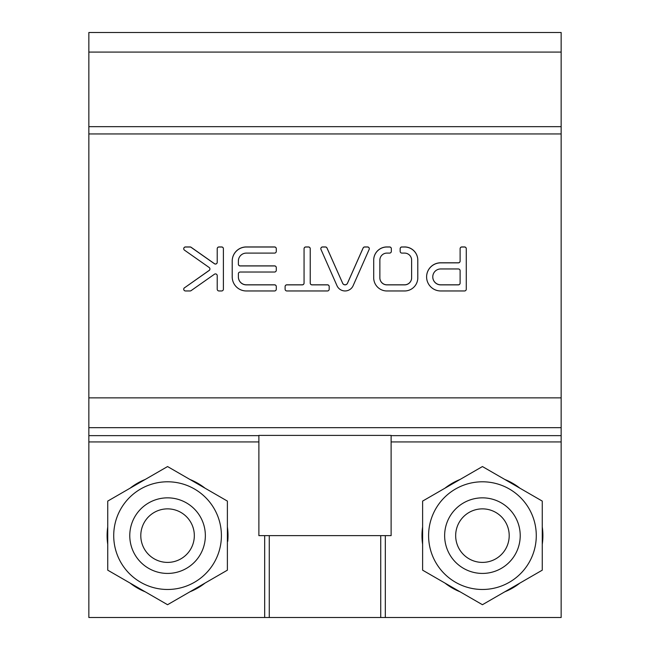 <?xml version="1.0" encoding="UTF-8"?>
<svg xmlns="http://www.w3.org/2000/svg" width="650" height="650" viewBox="0 0 650 650"><rect width="100%" height="100%" fill="white"/><g stroke="black" fill="none" stroke-linecap="round" stroke-linejoin="round"><path stroke-width="0.97" d="M520.219 535.633A37.781 37.781 0 0 0 463.539 502.913A37.781 37.781 0 0 0 463.539 568.36A37.781 37.781 0 0 0 520.219 535.633M519.886 583.091A60.458 60.458 0 0 1 504.814 591.793M460.062 591.793A60.458 60.458 0 0 1 444.982 583.091M422.614 544.334A60.458 60.458 0 0 1 422.614 526.931M444.982 488.174A60.458 60.458 0 0 1 460.062 479.473M504.814 479.473A60.458 60.458 0 0 1 519.886 488.174M542.262 526.931A60.458 60.458 0 0 1 542.262 544.334M482.438 589.477A53.844 53.844 0 0 1 435.809 508.714A53.844 53.844 0 0 1 529.067 508.714A53.844 53.844 0 0 1 482.438 589.477M509.202 535.633A26.764 26.764 0 0 0 469.056 512.452A26.764 26.764 0 0 0 469.056 558.813A26.764 26.764 0 0 0 509.202 535.633M391.121 535.633L391.121 435.394L258.879 435.394L258.879 535.633L391.121 535.633M385.32 617.5L561.153 617.5L561.153 32.5L88.847 32.5L88.847 617.5L385.32 617.5L385.32 535.633M542.262 570.172L482.438 604.711L422.614 570.172L422.614 501.093L482.438 466.554L542.262 501.093L542.262 570.172M205.018 583.091A60.458 60.458 0 0 1 189.938 591.793M145.186 591.793A60.458 60.458 0 0 1 130.114 583.091M107.737 544.334A60.458 60.458 0 0 1 107.737 526.931M130.114 488.174A60.458 60.458 0 0 1 145.186 479.473M189.938 479.473A60.458 60.458 0 0 1 205.018 488.174M227.386 526.931A60.458 60.458 0 0 1 227.752 541.304L227.386 541.255M258.879 435.394L391.121 435.394M342.607 283.132L326.999 247.991A1.763 1.763 0 0 0 325.382 246.943L322.579 246.943A1.763 1.763 0 0 0 320.97 249.413L336.879 285.431A8.816 8.807 0 0 0 353.153 285.634L369.151 249.413A1.763 1.763 0 0 0 367.534 246.943L364.731 246.943A1.763 1.763 0 0 0 363.114 247.991L347.49 283.197A2.649 2.641 180 0 1 342.607 283.132L326.999 248.056A1.763 1.763 0 0 0 325.382 247.008L322.579 247.008A1.763 1.763 0 0 0 320.816 248.739M286.869 290.964L327.429 290.964A1.763 1.763 0 0 0 329.192 289.201L329.192 286.561A1.763 1.763 0 0 0 327.429 284.798L312 284.798A1.763 1.763 180 0 1 310.237 283.043L310.237 248.706A1.763 1.763 0 0 0 308.474 246.943L305.825 246.943A1.763 1.763 0 0 0 304.062 248.706L304.062 283.043A1.763 1.763 180 0 1 302.299 284.798L286.869 284.798A1.763 1.763 0 0 0 285.106 286.561L285.106 289.201A1.763 1.763 0 0 0 286.869 290.964M276.291 251.347L276.291 248.706A1.763 1.763 0 0 0 274.527 246.943L246.318 246.943A14.105 14.089 0 0 0 232.213 261.032L232.213 276.876A14.105 14.089 0 0 0 246.318 290.964L274.527 290.964A1.763 1.763 0 0 0 276.291 289.201L276.291 286.561A1.763 1.763 0 0 0 274.527 284.798L246.318 284.798A7.938 7.922 180 0 1 238.379 276.876L238.379 273.796A1.763 1.763 180 0 1 240.151 272.033L274.527 272.033A1.763 1.763 0 0 0 276.291 270.27L276.291 267.629A1.763 1.763 0 0 0 274.527 265.874L240.151 265.874A1.763 1.763 180 0 1 238.379 264.111L238.379 261.032A7.938 7.922 180 0 1 246.318 253.102L274.527 253.102A1.763 1.763 0 0 0 276.291 251.347L276.291 248.771A1.763 1.763 0 0 0 274.527 247.008L246.318 247.008A14.105 14.089 0 0 0 232.213 261.097L232.213 276.876M401.919 246.943A1.763 1.763 0 0 0 400.156 248.706L400.156 251.347A1.763 1.763 0 0 0 401.919 253.102L404.828 253.102A7.053 7.044 180 0 1 411.621 259.789L411.621 278.119A7.053 7.044 180 0 1 404.828 284.806L386.669 284.806A7.053 7.044 180 0 1 379.868 278.119L379.868 259.789A7.053 7.044 180 0 1 386.669 253.102L389.577 253.102A1.763 1.763 0 0 0 391.341 251.347L391.341 248.706A1.763 1.763 0 0 0 389.577 246.943L386.449 246.943A13.228 13.203 0 0 0 373.709 259.48L373.709 278.419A13.228 13.203 0 0 0 386.449 290.964L405.048 290.964A13.228 13.203 0 0 0 417.788 278.419L417.788 259.48A13.228 13.203 0 0 0 405.048 246.943L401.919 247.008A1.763 1.763 0 0 0 400.156 248.771M184.47 287.763A1.763 1.763 -0 0 0 185.486 290.964L190.076 290.964A1.763 1.763 0 0 0 191.092 290.639L214.443 274.227A1.763 1.763 180 0 1 217.222 275.673L217.222 289.201A1.763 1.763 0 0 0 218.985 290.964L221.634 290.964A1.763 1.763 0 0 0 223.397 289.201L223.397 248.706A1.763 1.763 0 0 0 221.634 246.943L218.985 246.943A1.763 1.763 0 0 0 217.222 248.706L217.222 262.234A1.763 1.763 180 0 1 214.443 263.673L191.092 247.26A1.763 1.763 0 0 0 190.076 246.943L185.486 246.943A1.763 1.763 0 0 0 184.47 250.144L209.186 267.516A1.763 1.763 180 0 1 209.186 270.392L184.47 287.828A1.763 1.763 0 0 0 183.722 289.234M466.277 289.201L466.277 248.706A1.763 1.763 0 0 0 464.514 246.943L461.874 246.943A1.763 1.763 0 0 0 460.111 248.706L460.111 261.032A1.763 1.763 180 0 1 458.348 262.787L440.708 262.787A14.105 14.089 0 0 0 426.603 276.876A14.105 14.089 0 0 0 440.708 290.964L464.514 290.964A1.763 1.763 0 0 0 466.277 289.201L466.277 248.771A1.763 1.763 0 0 0 464.514 247.008L461.874 247.008A1.763 1.763 0 0 0 460.111 248.771M369.298 248.739A1.763 1.763 0 0 0 367.534 247.008L364.731 247.008A1.763 1.763 0 0 0 363.114 248.056L347.49 283.262A2.649 2.641 180 0 1 342.607 283.205M304.062 283.043L304.062 283.108A1.763 1.763 180 0 1 302.299 284.871L286.869 284.871A1.763 1.763 0 0 0 285.106 286.626L285.106 289.201M329.192 289.201L329.192 286.626A1.763 1.763 0 0 0 327.429 284.871L312 284.871A1.763 1.763 180 0 1 310.237 283.108L310.237 248.771A1.763 1.763 0 0 0 308.474 247.008L305.825 247.008A1.763 1.763 0 0 0 304.062 248.771M276.291 270.27L276.291 267.694A1.763 1.763 0 0 0 274.527 265.939L240.151 265.939A1.763 1.763 180 0 1 238.379 264.176L238.379 264.111M238.379 273.861L238.379 276.876M276.291 289.201L276.291 286.626A1.763 1.763 0 0 0 274.527 284.871L246.318 284.871A7.938 7.922 180 0 1 238.379 276.941M417.788 278.419L417.788 259.553A13.228 13.203 0 0 0 405.048 247.008L401.919 247.008M391.341 251.347L391.341 248.771A1.763 1.763 0 0 0 389.577 247.008L386.449 247.008A13.228 13.203 0 0 0 373.709 259.553L373.709 278.419M411.621 278.119L411.621 278.184A7.053 7.044 180 0 1 404.828 284.871L386.669 284.871A7.053 7.044 180 0 1 379.868 278.184L379.868 278.119M209.934 268.986A1.763 1.763 180 0 1 209.186 270.457L184.47 287.828M217.222 262.234L217.222 262.299A1.763 1.763 180 0 1 214.443 263.746L191.092 247.333A1.763 1.763 0 0 0 190.076 247.008L185.486 247.008A1.763 1.763 0 0 0 183.722 248.739M223.397 289.201L223.397 248.771A1.763 1.763 0 0 0 221.634 247.008L218.985 247.008A1.763 1.763 0 0 0 217.222 248.771M217.222 275.738L217.222 289.201M460.111 261.032L460.111 261.097A1.763 1.763 180 0 1 458.348 262.86L440.708 262.86A14.105 14.089 0 0 0 426.603 276.908M227.386 570.172L167.562 604.711L107.737 570.172L107.737 501.093L167.562 466.554L227.386 501.093L227.386 570.172M432.778 276.908A7.938 7.922 0 0 0 440.708 284.871L458.348 284.871A1.763 1.763 0 0 0 460.111 283.108L460.111 270.717A1.763 1.763 0 0 0 458.348 268.954L440.708 268.954A7.938 7.922 0 0 0 432.778 276.876A7.938 7.922 0 0 0 440.708 284.798L458.348 284.798A1.763 1.763 0 0 0 460.111 283.043M214.191 562.559A53.844 53.844 0 0 1 120.933 562.559A53.844 53.844 0 0 1 167.562 481.788A53.844 53.844 0 0 1 214.191 562.559M148.671 502.913A37.781 37.781 0 0 0 148.671 568.36A37.781 37.781 0 0 0 205.351 535.633A37.781 37.781 0 0 0 148.671 502.913M154.18 512.452A26.764 26.764 0 0 0 154.18 558.813A26.764 26.764 0 0 0 194.326 535.633A26.764 26.764 0 0 0 154.18 512.452M561.153 441.927L391.121 441.927M380.729 617.5L380.729 535.633M561.153 435.638L391.121 435.638M258.879 441.927L88.847 441.927M264.68 617.5L264.68 535.633M269.271 617.5L269.271 535.633M561.153 427.659L88.847 427.659M258.879 435.638L88.847 435.638M88.847 397.873L561.153 397.873M561.153 133.949L88.847 133.949M88.847 126.677L561.153 126.677M561.153 52.081L88.847 52.081"/></g></svg>

